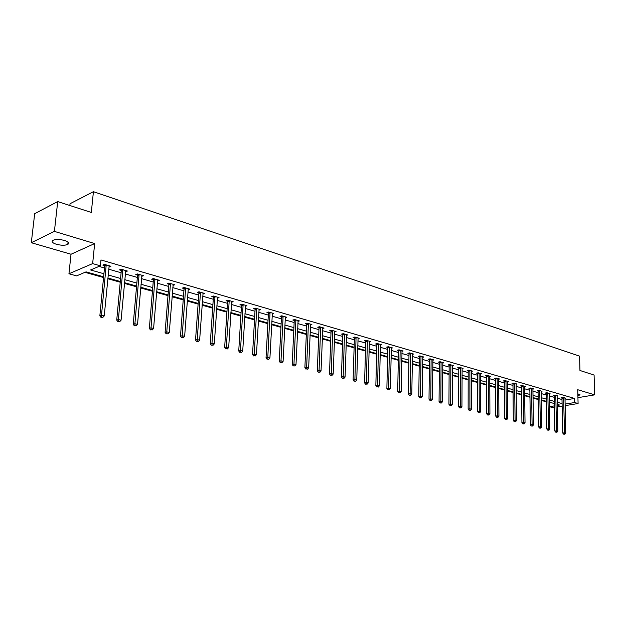 <?xml version="1.0" encoding="UTF-8"?>
<svg xmlns="http://www.w3.org/2000/svg" width="626" height="626" viewBox="0 0 626 626"><rect width="100%" height="100%" fill="white"/><g stroke="black" fill="none" stroke-linecap="round" stroke-linejoin="round"><path stroke-width="0.94" d="M56.395 244.281C61.168 245.486 64.963 245.533 67.78 244.43C69.58 243.154 68.477 241.832 64.47 240.462C59.697 239.249 55.886 239.187 53.03 240.282C51.199 241.581 52.318 242.911 56.395 244.281M577.884 395.679L579.966 394.912L577.829 393.785M103.626 276.809L86.067 271.872L76.583 275.878L68.946 273.765L92.656 263.601L100.387 265.831L90.567 269.97L103.916 273.758M71.02 254.242L94.659 243.561L54.407 231.385L57.717 201.58L34.688 213.677L31.3 242.708L71.02 254.242L68.946 273.765M69.838 205.5L70.026 203.74L93.423 191.697L579.559 356.147L579.942 370.475L594.09 375.052L594.7 394.849L577.72 389.708L578.088 403.52L565.106 405.648M554.37 407.409L552.938 407.643L549.487 406.689L554.339 405.891M549.346 402.667L549.487 406.689M84.987 272.326L103.556 277.537M107.789 278.726L120.231 282.224M124.425 283.398L136.523 286.794M140.678 287.96L152.447 291.262M156.555 292.42L168.011 295.628M172.08 296.771L183.23 299.901M187.26 301.036L198.113 304.079M202.096 305.198L212.668 308.164M216.619 309.275L226.909 312.163M230.822 313.258L240.853 316.075M244.727 317.163L254.492 319.909M258.335 320.981L267.858 323.658M271.661 324.722L280.941 327.328M284.705 328.384L293.758 330.927M297.491 331.976L306.317 334.448M310.011 335.489L318.618 337.907M322.288 338.932L330.685 341.287M334.315 342.305L342.508 344.605M346.108 345.615L354.097 347.86M357.665 348.862L365.467 351.053M369.004 352.047L376.625 354.183M380.131 355.169L387.564 357.258M391.039 358.228L398.3 360.271M401.751 361.233L408.841 363.229M412.26 364.183L419.185 366.132M422.573 367.079L429.342 368.98M432.707 369.927L439.319 371.781M442.652 372.713L449.108 374.528M452.418 375.459L458.733 377.228M462.011 378.151L468.185 379.88M471.433 380.796L477.466 382.486M480.698 383.394L486.598 385.053M489.798 385.952L495.565 387.564M498.742 388.456L504.384 390.045M507.537 390.929L513.054 392.479M516.176 393.355L521.575 394.865M524.682 395.742L529.964 397.22M533.039 398.089L538.203 399.537M541.263 400.397L546.318 401.814M54.407 231.385L31.3 242.708M577.931 397.674L594.7 394.849M549.409 402.682L550.559 402.487M564.973 400.061L574.551 398.441L100.958 259.946L100.387 265.831M99.018 266.41L104.479 267.983M108.705 269.196L121.108 272.756M125.286 273.961L137.352 277.428M141.492 278.625L153.221 281.997M157.322 283.171L168.738 286.458M172.799 287.624L183.911 290.824M187.933 291.974L198.755 295.089M202.73 296.231L213.27 299.259M217.206 300.394L227.473 303.344M231.377 304.471L241.378 307.343M245.243 308.454L254.985 311.255M258.812 312.358L268.311 315.089M272.107 316.177L281.364 318.837M285.12 319.925L294.15 322.515M297.874 323.587L306.677 326.123M310.363 327.179L318.947 329.652M322.609 330.7L330.982 333.11M334.605 334.151L342.782 336.498M346.374 337.531L354.347 339.824M357.908 340.849L365.694 343.087M369.223 344.104L376.821 346.288M380.318 347.297L387.737 349.425M391.211 350.427L398.457 352.508M401.892 353.502L408.974 355.537M412.377 356.515L419.295 358.502M422.675 359.473L429.428 361.413M432.785 362.384L439.382 364.277M442.707 365.232L449.155 367.086M452.457 368.041L458.756 369.849M462.035 370.788L468.193 372.564M471.441 373.495L477.466 375.224M480.682 376.156L486.574 377.846M489.767 378.769L495.526 380.42M498.695 381.336L504.329 382.955M507.475 383.855L512.984 385.444M516.106 386.336L521.489 387.885M524.588 388.777L529.862 390.295M532.937 391.18L538.094 392.659M541.146 393.543L546.193 394.99M549.221 395.859L554.159 397.283M557.163 398.144L561.999 399.537M564.934 398.347L565.794 398.199L562.805 397.33L561.092 397.627L561.898 397.862M557.179 395.702L557.124 396.109L557.993 395.937L554.965 395.053L553.235 395.358L554.057 395.593M549.237 393.394L549.182 393.809L550.066 393.637L546.983 392.745L545.262 393.05L546.091 393.284M541.107 391.461L542.014 391.297L538.876 390.389L537.147 390.702L538 390.945M532.969 388.676L532.906 389.09L533.822 388.926L530.637 388.003L528.907 388.316L529.768 388.566M524.627 386.258L524.565 386.68L525.496 386.508L522.256 385.569L520.527 385.89L521.403 386.148M516.082 384.231L517.037 384.051L513.743 383.096L512.005 383.425L512.89 383.683M507.522 381.297L507.451 381.727L508.429 381.555L505.072 380.585L503.335 380.921L504.243 381.179M498.75 378.753L498.679 379.184L499.673 379.02L496.262 378.034L494.517 378.37L495.44 378.636M489.829 376.163L489.759 376.602L490.768 376.437L487.302 375.428L485.549 375.78L486.488 376.046M480.682 374.012L481.707 373.808L478.178 372.783L476.433 373.135L477.38 373.417M471.441 371.351L472.481 371.132L468.897 370.091L467.145 370.451L468.115 370.733M462.035 368.636L463.099 368.409L459.453 367.352L457.7 367.72L458.686 368.01M452.465 365.874L453.553 365.639L449.836 364.567L448.083 364.942L449.085 365.232M442.723 363.064L443.834 362.822L440.047 361.726L438.294 362.11L439.311 362.407M432.809 360.2L433.935 359.95L430.078 358.831L428.325 359.222L429.366 359.527M422.707 357.29L423.857 357.031L419.929 355.889L418.168 356.288L419.232 356.593M412.417 354.324L413.59 354.05L409.592 352.892L407.831 353.299L408.911 353.612M401.931 351.296L403.128 351.014L399.059 349.832L397.299 350.255L398.402 350.568M391.258 348.22L392.479 347.923L388.323 346.726L386.571 347.148L387.69 347.469M380.373 345.082L381.617 344.777L377.384 343.549L375.631 343.987L376.774 344.316M369.277 341.89L370.553 341.569L366.241 340.317L364.481 340.763L365.654 341.1M357.97 338.627L359.269 338.298L354.872 337.023L353.119 337.477L354.308 337.821M346.444 335.309L347.774 334.957L343.291 333.658L341.538 334.12L342.751 334.472M334.683 331.921L336.045 331.561L331.467 330.231L329.722 330.708L330.958 331.06M322.695 328.47L324.08 328.087L319.416 326.733L317.664 327.218L318.931 327.586M310.457 324.949L311.873 324.55L307.116 323.165L305.371 323.665L306.662 324.033M297.968 321.357L299.424 320.935L294.564 319.526L292.827 320.035L294.134 320.41M285.229 317.687L286.716 317.249L281.755 315.809L280.018 316.326L281.356 316.717M272.224 313.947L273.742 313.485L268.679 312.022L266.942 312.546L268.311 312.945M258.937 310.128L260.494 309.643L255.322 308.149L253.593 308.688L254.993 309.087M245.376 306.231L246.965 305.723L241.683 304.189L239.961 304.745L241.393 305.159M231.518 302.248L233.146 301.709L227.754 300.151L226.033 300.715L227.496 301.137M217.355 298.179L219.03 297.616L213.513 296.02L211.807 296.599L213.302 297.029M202.941 293.383L202.894 294.024L204.6 293.43L198.966 291.802L197.268 292.397L198.786 292.835M188.097 289.744L189.85 289.157L184.091 287.483L182.401 288.093L183.958 288.547M172.979 285.37L174.771 284.783L168.887 283.069L167.197 283.695L168.793 284.157M157.509 280.894L159.356 280.307L153.331 278.562L151.656 279.204L153.284 279.673M141.687 276.316L143.581 275.73L137.415 273.945L135.748 274.603L137.415 275.08M125.497 271.637L127.438 271.05L121.131 269.219L119.472 269.892L121.186 270.385M108.932 266.84L110.912 266.261L104.456 264.383L102.82 265.08L104.565 265.58M94.659 243.561L92.656 263.601M574.551 398.441L574.66 402.526L578.088 403.52M57.717 201.58L91.318 212.449L93.423 191.697M557.32 405.398L559.574 405.022L557.297 404.38M554.284 403.535L549.338 402.142M546.31 401.289L541.255 399.873M538.196 399.012L533.031 397.557M529.956 396.696L524.674 395.209M521.568 394.333L516.176 392.815M513.046 391.939L507.529 390.389M504.376 389.505L498.734 387.917M495.565 387.024L489.798 385.397M486.598 384.497L480.698 382.838M477.466 381.93L471.433 380.24M468.185 379.325L462.011 377.588M458.733 376.664L452.418 374.888M449.116 373.965L442.652 372.141M439.319 371.21L432.707 369.348M429.35 368.401L422.581 366.5M419.193 365.545L412.268 363.596M408.856 362.642L401.759 360.646M398.316 359.676L391.054 357.634M387.58 356.656L380.146 354.566M376.641 353.58L369.027 351.436M365.49 350.443L357.689 348.252M354.12 347.25L346.123 345.004M342.524 343.987L334.339 341.686M330.708 340.661L322.312 338.306M318.642 337.273L310.042 334.855M306.341 333.815L297.522 331.334M293.79 330.285L284.736 327.742M280.972 326.678L271.692 324.072M267.889 323L258.374 320.324M254.532 319.244L244.766 316.498M240.893 315.41L230.869 312.593M226.956 311.49L216.666 308.595M212.715 307.483L202.151 304.518M198.16 303.391L187.307 300.339M183.277 299.212L172.134 296.075M168.065 294.932L156.617 291.708M152.509 290.558L140.74 287.248M136.585 286.082L124.496 282.678M120.302 281.497L107.86 277.999M562.148 406.133L557.351 406.923M565.067 404.114L574.66 402.526M108.157 274.955L120.575 278.476M124.77 279.665L136.851 283.093M140.999 284.267L152.752 287.592M156.86 288.758L168.3 291.998M172.361 293.156L183.496 296.309M187.526 297.452L198.364 300.519M202.347 301.654L212.903 304.643M216.854 305.762L227.136 308.673M231.041 309.784L241.057 312.624M244.93 313.72L254.688 316.482M258.522 317.57L268.038 320.269M271.833 321.341L281.105 323.971M284.869 325.035L293.915 327.601M297.64 328.658L306.458 331.154M310.152 332.203L318.751 334.636M322.413 335.677L330.802 338.056M334.433 339.081L342.61 341.397M346.209 342.422L354.199 344.683M357.759 345.693L365.561 347.899M369.09 348.901L376.703 351.061M380.201 352.055L387.635 354.159M391.109 355.145L398.363 357.203M401.806 358.174L408.895 360.185M412.307 361.147L419.232 363.111M422.613 364.074L429.373 365.991M432.738 366.938L439.342 368.816M442.676 369.755L449.132 371.586M452.434 372.525L458.741 374.309M462.019 375.24L468.185 376.985M471.433 377.908L477.466 379.614M480.69 380.53L486.59 382.204M489.782 383.104L495.549 384.74M498.726 385.639L504.36 387.236M507.514 388.128L513.023 389.693M516.153 390.577L521.544 392.111M524.643 392.987L529.925 394.482M533 395.35L538.164 396.814M541.216 397.682L546.271 399.114M549.299 399.975L554.245 401.376M557.25 402.228L562.093 403.598M188.223 288.883L188.152 289.76M173.167 284.368L173.089 285.401M157.768 279.845L157.674 280.941M142.008 275.276L141.906 276.379M125.881 270.596L125.779 271.715M109.378 265.815L109.268 266.942M563.69 398.011L561.968 398.3L562.751 433.075L564.488 432.824L563.619 397.565M564.37 434.076L563.674 434.178L564.871 434.201L564.37 434.076L564.488 432.824L565.74 433.145L564.988 397.964M561.968 398.3L561.804 397.502M562.751 433.075L563.674 434.178M564.871 434.201L565.74 433.145M555.857 395.742L554.135 396.039L554.847 431.071L556.592 430.821L555.778 395.296M556.475 432.081L555.778 432.183L556.983 432.206L556.475 432.081L556.592 430.821L557.868 431.142L557.124 396.109M554.135 396.039L553.971 395.225M554.847 431.071L555.778 432.183M556.983 432.206L557.868 431.142M547.899 393.433L546.169 393.738L546.819 429.037L548.564 428.779L547.82 392.987M548.446 430.054L547.75 430.156L548.971 430.187L548.446 430.054L548.564 428.779L549.855 429.107L549.182 393.809M546.169 393.738L545.997 392.917M546.819 429.037L547.75 430.156M548.971 430.187L549.855 429.107M539.8 391.094L538.07 391.399L538.657 426.971L540.402 426.705L539.729 390.64M540.293 427.996L539.596 428.098L540.817 428.129L540.293 427.996L540.402 426.705L541.717 427.042L541.169 391.054M538.07 391.399L537.898 390.569M538.657 426.971L539.596 428.098M540.817 428.129L541.717 427.042M531.576 388.707L529.846 389.028L530.355 424.866L532.108 424.6L531.497 388.253M531.998 425.899L531.302 426.001L532.538 426.032L531.998 425.899L532.108 424.6L533.446 424.937L532.906 389.09M529.846 389.028L529.666 388.175M530.355 424.866L531.302 426.001M532.538 426.032L533.446 424.937M523.211 386.289L521.474 386.61L521.92 422.73L523.672 422.456L523.133 385.827M523.563 423.771L522.866 423.88L524.111 423.904L523.563 423.771L523.672 422.456L525.034 422.8L524.565 386.68M521.474 386.61L521.302 385.749M521.92 422.73L522.866 423.88M524.111 423.904L525.034 422.8M514.705 383.824L512.968 384.153L513.336 420.555L515.088 420.281L514.635 383.355M514.995 421.603L514.29 421.713L515.542 421.744L514.995 421.603L515.088 420.281L516.473 420.633L516.145 383.801M512.968 384.153L512.788 383.276M513.336 420.555L514.29 421.713M515.542 421.744L516.473 420.633M506.058 381.32L504.321 381.649L504.603 418.348L506.364 418.066L505.98 380.851M506.27 419.397L505.565 419.514L506.833 419.537L506.27 419.397L506.364 418.066L507.772 418.418L507.451 381.727M504.321 381.649L504.133 380.764M504.603 418.348L505.565 419.514M506.833 419.537L507.772 418.418M497.263 378.769L495.518 379.113L495.729 416.102L497.49 415.805L497.185 378.3M497.396 417.159L496.692 417.268L497.967 417.299L497.396 417.159L497.49 415.805L498.922 416.173L498.679 379.184M495.518 379.113L495.338 378.214M495.729 416.102L496.692 417.268M497.967 417.299L498.922 416.173M488.311 376.179L486.566 376.523L486.692 413.809L488.452 413.512L488.233 375.702M488.366 414.874L487.662 414.991L488.953 415.022L488.366 414.874L488.452 413.512L489.915 413.888L489.759 376.602M486.566 376.523L486.379 375.616M486.692 413.809L487.662 414.991M488.953 415.022L489.915 413.888M479.211 373.542L477.458 373.894L477.497 411.485L479.266 411.18L479.133 373.065M479.18 412.557L478.475 412.675L479.774 412.706L479.18 412.557L479.266 411.18L480.745 411.556L480.752 373.534M477.458 373.894L477.27 372.971M477.497 411.485L478.475 412.675M479.774 412.706L480.745 411.556M469.946 370.858L468.193 371.218L468.146 409.114L469.907 408.809L469.868 370.373M469.829 410.194L469.124 410.312L470.439 410.343L469.829 410.194L469.907 408.809L471.417 409.193L471.519 370.85M468.193 371.218L468.005 370.279M468.146 409.114L469.124 410.312M470.439 410.343L471.417 409.193M460.517 368.127L458.764 368.495L458.623 406.704L460.392 406.391L460.439 367.642M460.313 407.792L459.609 407.917L460.932 407.941L460.313 407.792L460.392 406.391L461.925 406.775L462.121 368.127M458.764 368.495L458.568 367.54M458.623 406.704L459.609 407.917M460.932 407.941L461.925 406.775M450.916 365.349L449.163 365.725L448.928 404.247L450.697 403.927L450.837 364.856M450.626 405.343L449.922 405.468L451.252 405.499L450.626 405.343L450.697 403.927L452.262 404.326L452.551 365.349M449.163 365.725L448.967 364.747M448.928 404.247L449.922 405.468M451.252 405.499L452.262 404.326M441.15 362.517L439.397 362.9L439.053 401.751L440.829 401.423L441.072 362.024M440.759 402.847L440.055 402.98L441.4 403.011L440.759 402.847L440.829 401.423L442.418 401.822L442.809 362.524M439.397 362.9L439.194 361.914M439.053 401.751L440.055 402.98M441.4 403.011L442.418 401.822M431.197 359.637L429.444 360.028L429.006 399.2L430.774 398.864L431.118 359.136M430.719 400.311L430.007 400.444L431.369 400.476L430.719 400.311L430.774 398.864L432.394 399.278L432.895 359.653M429.444 360.028L429.24 359.019M429.006 399.2L430.007 400.444M431.369 400.476L432.394 399.278M421.071 356.703L419.31 357.102L418.763 396.61L420.539 396.266L420.993 356.194M420.484 397.729L419.772 397.862L421.149 397.893L420.484 397.729L420.539 396.266L422.19 396.688L422.8 356.718M419.31 357.102L419.107 356.077M418.763 396.61L419.772 397.862M421.149 397.893L422.19 396.688M410.75 353.713L408.997 354.12L408.332 393.965L410.108 393.621L410.672 353.205M410.061 395.092L409.349 395.233L410.734 395.264L410.061 395.092L410.108 393.621L411.791 394.044L412.511 353.737M408.997 354.12L408.778 353.08M408.332 393.965L409.349 395.233M410.734 395.264L411.791 394.044M400.241 350.67L398.48 351.084L397.706 391.273L399.482 390.921L400.155 350.153M399.443 392.408L398.731 392.549L400.124 392.58L399.443 392.408L399.482 390.921L401.196 391.36L402.033 350.701M398.48 351.084L398.261 350.02M397.706 391.273L398.731 392.549M400.124 392.58L401.196 391.36M389.529 347.571L387.768 347.993L386.876 388.535L388.652 388.167L389.45 347.047M388.613 389.677L389.317 389.849L388.613 389.677L388.652 388.167L390.397 388.613L391.36 347.602M387.768 347.993L387.549 346.906M386.876 388.535L387.909 389.818M389.317 389.849L390.397 388.613M378.613 344.41L376.86 344.84L375.843 385.741L377.611 385.366L378.534 343.885M377.588 386.891L378.3 387.071L377.588 386.891L377.611 385.366L379.395 385.819L380.483 344.449M376.86 344.84L376.633 343.737M375.843 385.741L376.875 387.04M378.3 387.071L379.395 385.819M367.485 341.186L365.733 341.632L364.59 382.893L366.359 382.509L367.407 340.654M366.335 384.051L367.063 384.231L366.335 384.051L366.359 382.509L368.174 382.971L369.395 341.233M365.733 341.632L365.506 340.505M364.59 382.893L365.631 384.2M367.063 384.231L368.174 382.971M356.147 337.899L354.394 338.353L353.111 379.982L354.887 379.599L356.061 337.367M354.872 381.148L355.615 381.336L354.872 381.148L354.887 379.599L356.742 380.068L358.088 337.954M354.394 338.353L354.159 337.203M353.111 379.982L354.159 381.304M355.615 381.336L356.742 380.068M344.582 334.55L342.829 335.012L341.413 377.024L343.181 376.625L344.503 334.01M343.173 378.198L343.932 378.386L343.173 378.198L343.181 376.625L345.075 377.102L346.561 334.613M342.829 335.012L342.586 333.846M341.413 377.024L342.469 378.354M343.932 378.386L345.075 377.102M332.789 331.138L331.037 331.608L329.479 373.996L331.248 373.589L332.703 330.591M331.248 375.185L332.015 375.381L331.248 375.185L331.248 373.589L333.173 374.082L334.808 331.201M331.037 331.608L330.794 330.411M329.479 373.996L330.536 375.342M332.015 375.381L333.173 374.082M320.755 327.656L319.01 328.134L317.304 370.913L319.064 370.498L320.676 327.101M319.08 372.11L319.863 372.306L319.08 372.11L319.064 370.498L321.036 370.999L322.828 327.727M319.01 328.134L318.759 326.913M317.304 370.913L318.368 372.274M319.863 372.306L321.036 370.999M308.485 324.096L306.74 324.589L304.878 367.767L306.638 367.345L308.407 323.54M306.654 368.972L307.46 369.176L306.654 368.972L306.638 367.345L308.649 367.853L310.598 324.174M306.74 324.589L306.49 323.345M304.878 367.767L305.95 369.137M307.46 369.176L308.649 367.853M295.965 320.473L294.22 320.974L292.193 364.559L293.954 364.121L295.879 319.909M293.977 365.772L294.799 365.975L293.977 365.772L293.954 364.121L296.004 364.645L298.117 320.559M294.22 320.974L293.962 319.706M292.193 364.559L293.281 365.944M294.799 365.975L296.004 364.645M283.179 316.772L281.442 317.28L279.251 361.28L281.004 360.834L283.093 316.2M281.043 362.501L281.88 362.712L281.043 362.501L281.004 360.834L283.101 361.366L285.378 316.866M281.442 317.28L281.176 315.981M279.251 361.28L280.338 362.673M281.88 362.712L283.101 361.366M270.127 312.992L268.397 313.516L266.034 357.931L267.787 357.477L270.049 312.413M267.826 359.16L268.679 359.379L267.826 359.16L267.787 357.477L269.923 358.017L272.38 313.094M268.397 313.516L268.124 312.186M266.034 357.931L267.13 359.34M268.679 359.379L269.923 358.017M256.809 309.127L255.079 309.667L252.536 354.512L254.281 354.05L256.723 308.548M254.328 355.756L255.205 355.975L254.328 355.756L254.281 354.05L256.464 354.598L259.101 309.244M255.079 309.667L254.798 308.313M252.536 354.512L253.632 355.936M255.205 355.975L256.464 354.598M243.193 305.191L241.472 305.738L238.741 351.022L240.486 350.544L243.115 304.604M240.548 352.266L241.44 352.493L240.548 352.266L240.486 350.544L242.716 351.108L245.548 305.308M241.472 305.738L241.19 304.346M238.741 351.022L239.852 352.461M241.44 352.493L242.716 351.108M229.296 301.161L227.574 301.732L224.656 347.453L226.385 346.96L229.21 300.574M226.463 348.713L227.371 348.94L226.463 348.713L226.385 346.96L228.67 347.54L231.698 301.294M227.574 301.732L227.285 300.3M224.656 347.453L225.767 348.909M227.371 348.94L228.67 347.54M215.094 297.053L213.38 297.632L210.25 343.807L211.979 343.306L215.008 296.45M212.065 345.075L212.996 345.309L212.065 345.075L211.979 343.306L214.311 343.893L217.543 297.186M213.38 297.632L213.083 296.168M210.25 343.807L211.377 345.27M212.996 345.309L214.311 343.893M200.578 292.843L198.872 293.438L195.531 340.082L197.253 339.566L200.492 292.24M197.346 341.358L198.301 341.6L197.346 341.358L197.253 339.566L199.631 340.168L203.082 292.991M198.872 293.438L198.567 291.935M195.531 340.082L196.658 341.561M198.301 341.6L199.631 340.168M185.734 288.547L184.036 289.157L180.484 336.264L182.189 335.739L185.648 287.937M182.299 337.555L183.277 337.797L182.299 337.555L182.189 335.739L184.631 336.358L188.301 288.703M184.036 289.157L183.723 287.616M180.484 336.264L181.618 337.766M183.277 337.797L184.631 336.358M170.562 284.149L168.871 284.775L165.092 332.367L166.79 331.827L170.475 283.531M166.907 333.666L167.909 333.916L166.907 333.666L166.79 331.827L169.278 332.461L173.191 284.321M168.871 284.775L168.55 283.195M165.092 332.367L166.226 333.885M167.909 333.916L169.278 332.461M155.045 279.658L153.362 280.299L149.34 328.384L151.03 327.828L154.958 279.032M151.163 329.691L152.181 329.949L151.163 329.691L151.03 327.828L153.581 328.47L157.729 279.838M153.362 280.299L153.034 278.672M149.34 328.384L150.49 329.91M152.181 329.949L153.581 328.47M139.168 275.057L137.501 275.714L133.228 324.299L134.903 323.728L139.082 274.431M135.052 325.622L136.092 325.88L135.052 325.622L134.903 323.728L137.517 324.393L141.922 275.252M137.501 275.714L137.157 274.047M133.228 324.299L134.379 325.841M136.092 325.88L137.517 324.393M122.915 270.354L121.264 271.027L116.733 320.121L118.4 319.542L122.837 269.712M118.557 321.451L117.891 321.686L119.629 321.725L118.557 321.451L118.4 319.542L121.068 320.215L125.74 270.557M121.264 271.027L120.912 269.305M116.733 320.121L117.891 321.686M119.629 321.725L121.068 320.215M106.287 265.541L104.652 266.222L99.847 315.848L101.498 315.246L106.209 264.892M101.67 317.186L101.013 317.421L102.108 317.703L102.766 317.46L101.67 317.186L101.498 315.246L104.229 315.942L109.182 265.753M104.652 266.222L104.284 264.462M99.847 315.848L101.013 317.421M102.766 317.46L104.229 315.942M563.65 397.698L561.929 397.987M555.818 395.421L554.088 395.718M547.852 393.112L546.122 393.418M539.761 390.765L538.031 391.078M531.537 388.386L529.799 388.699M523.172 385.96L521.435 386.281M514.666 383.495L512.929 383.824M506.019 380.984L504.274 381.32M497.216 378.433L495.479 378.777M488.272 375.843L486.527 376.187M479.164 373.198L477.419 373.558M469.899 370.514L468.154 370.874M460.47 367.783L458.725 368.151M450.877 364.997L449.124 365.373M441.103 362.164L439.35 362.548M431.157 359.285L429.405 359.668M421.024 356.343L419.271 356.742M410.711 353.354L408.95 353.76M400.194 350.302L398.441 350.716M389.482 347.203L387.729 347.626M378.574 344.034L376.813 344.464M367.446 340.81L365.694 341.248M356.1 337.524L354.347 337.97M344.543 334.167L342.79 334.628M332.742 330.747L330.998 331.224M320.715 327.265L318.97 327.742M308.446 323.705L306.701 324.198M295.918 320.074L294.181 320.575M283.14 316.365L281.403 316.881M270.088 312.585L268.358 313.11M256.762 308.72L255.032 309.26M243.154 304.776L241.433 305.324M229.257 300.746L227.535 301.309M215.054 296.622L213.341 297.209M200.539 292.42L198.833 293.007M185.695 288.116L184.005 288.719M170.522 283.719L168.84 284.337M155.005 279.219L153.331 279.853M139.129 274.611L137.462 275.268M122.884 269.9L121.225 270.573M106.256 265.08L104.612 265.768M67.78 244.43L68.023 242.168M579.966 394.912L579.95 394.482"/></g></svg>
